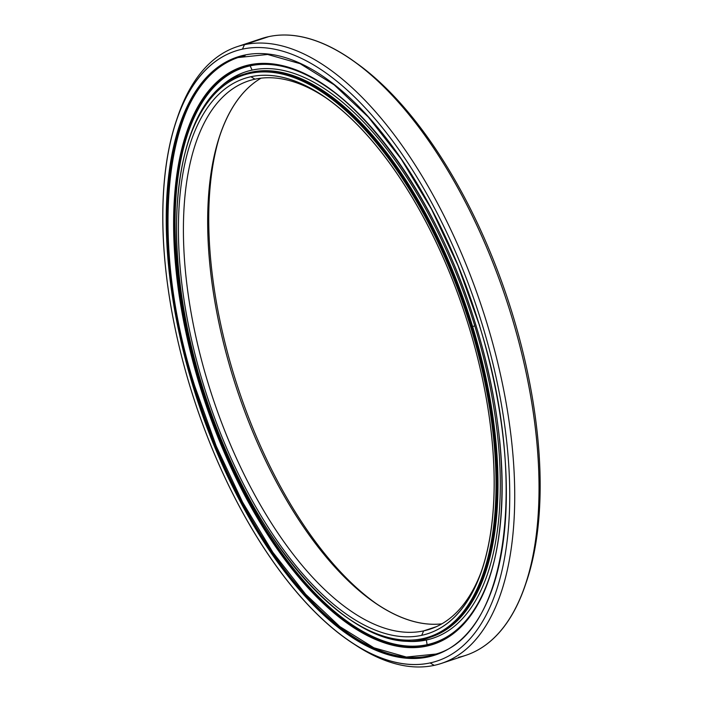 <?xml version="1.0" encoding="UTF-8"?>
<svg xmlns="http://www.w3.org/2000/svg" width="702" height="702" viewBox="0 0 702 702"><rect width="100%" height="100%" fill="white"/><g stroke="black" fill="none" stroke-linecap="round" stroke-linejoin="round"><path stroke-width="1.05" d="M250.895 76.729L254.984 79.168A288.75 133.608 71.7 0 1 326.456 98.219A288.75 133.608 -108.3 0 0 254.984 79.168A288.75 133.608 -108.3 0 0 248.499 80.932A288.75 133.608 -108.3 0 0 210.258 390.145A288.75 133.608 -108.3 0 0 423.666 630.879L421.683 635.336A292.357 135.275 -108.3 0 0 481.747 570.542A292.357 135.275 -108.3 0 0 324.868 97.104A292.357 135.275 -108.3 0 0 250.895 76.729A292.357 135.275 71.7 0 1 469.155 327.483A292.357 135.275 71.7 0 1 421.683 635.336A292.357 135.275 71.7 0 1 203.422 384.582A292.357 135.275 71.7 0 1 250.895 76.729A292.357 135.275 -108.3 0 0 203.422 384.582A292.357 135.275 -108.3 0 0 421.683 635.336L423.666 630.879A288.75 133.608 -108.3 0 0 430.15 629.115A288.75 133.608 -108.3 0 0 482.362 568.699A288.75 133.608 71.7 0 1 423.666 630.879L436.407 626.658L423.666 630.879A288.75 133.608 71.7 0 1 208.099 383.222A288.75 133.608 71.7 0 1 254.984 79.168L250.895 76.729M470.726 327.141L471.665 326.869A296.542 137.215 -108.3 0 0 250.281 72.525A296.542 137.215 -108.3 0 0 243.62 74.342A296.542 137.215 71.7 0 1 250.281 72.525L251.255 72.201A296.542 137.215 -108.3 0 0 244.586 74.017A296.542 137.215 71.7 0 1 251.255 72.201A296.542 137.215 71.7 0 1 472.639 326.553A296.542 137.215 71.7 0 1 431.142 637.004A296.542 137.215 -108.3 0 0 472.639 326.553L474.771 325.886L472.639 326.553A296.542 137.215 -108.3 0 0 251.255 72.201L250.281 72.525A296.542 137.215 71.7 0 1 471.665 326.869A296.542 137.215 71.7 0 1 430.177 637.319A296.542 137.215 71.7 0 1 423.508 639.136A296.542 137.215 -108.3 0 0 430.177 637.319A296.542 137.215 -108.3 0 0 471.665 326.869L470.726 327.141A295.823 136.881 71.7 0 1 422.692 638.644A295.823 136.881 71.7 0 1 201.843 384.924A295.823 136.881 71.7 0 1 249.886 73.42A295.823 136.881 71.7 0 1 470.726 327.141A295.823 136.881 -108.3 0 0 249.886 73.42A295.823 136.881 -108.3 0 0 201.843 384.924L201.843 384.924A295.823 136.881 -108.3 0 0 422.692 638.644A295.823 136.881 -108.3 0 0 470.726 327.141M201.834 384.889L201.764 384.933C247.613 541.865 358.994 665.522 430.177 637.319L431.142 637.004M441.883 623.832A288.75 133.608 71.7 0 1 236.802 388.996A288.75 133.608 71.7 0 1 261.065 78.168A288.75 133.608 -108.3 0 0 219.954 135.117A288.75 133.608 -108.3 0 0 374.903 602.702A288.75 133.608 -108.3 0 0 441.883 623.832M376.491 603.781A292.357 135.275 71.7 0 1 220.586 133.301A292.357 135.275 -108.3 0 0 376.491 603.781M348.833 640.531L352.018 642.725A324.842 150.307 -108.3 0 0 434.205 665.364L430.115 662.925A321.235 148.631 -108.3 0 0 482.274 324.666A321.235 148.631 -108.3 0 0 242.462 49.14L244.445 44.691A324.842 150.307 -108.3 0 0 177.703 116.681L176.456 120.34A321.235 148.631 71.7 0 1 242.462 49.14A321.235 148.631 -108.3 0 0 190.295 387.399A321.235 148.631 -108.3 0 0 430.115 662.925A321.235 148.631 71.7 0 1 348.833 640.531A321.235 148.631 71.7 0 1 176.456 120.34M254.405 41.392A324.842 150.307 71.7 0 1 268.743 36.636L244.445 44.691L268.743 36.636A324.842 150.307 -108.3 0 0 261.442 38.619L237.144 46.674A324.842 150.307 71.7 0 1 244.445 44.691A324.842 150.307 71.7 0 1 484.52 315.514A324.842 150.307 71.7 0 1 441.505 663.381A324.842 150.307 71.7 0 1 434.205 665.364A324.842 150.307 71.7 0 1 350.421 641.61M177.088 118.524A324.842 150.307 71.7 0 1 237.144 46.674M238.232 57.494A314.233 145.393 -108.3 0 0 194.454 386.398L194.454 386.398A314.233 145.393 71.7 0 1 238.232 57.494M435.916 654.053A314.233 145.393 71.7 0 1 429.036 655.914L428.676 656.028A314.233 145.393 -108.3 0 0 435.74 654.106A314.233 145.393 71.7 0 1 428.676 656.028A314.233 145.393 71.7 0 1 194.085 386.521A314.233 145.393 71.7 0 1 238.057 57.555A314.233 145.393 71.7 0 1 245.112 55.633A314.233 145.393 -108.3 0 0 238.057 57.555A314.233 145.393 -108.3 0 0 194.085 386.521L193.155 386.784L194.085 386.521A314.233 145.393 -108.3 0 0 428.676 656.028L429.036 655.914A314.233 145.393 71.7 0 1 194.454 386.398A314.233 145.393 -108.3 0 0 429.036 655.914A314.233 145.393 -108.3 0 0 435.916 654.053L406.344 657.046L373.876 647.788L339.847 626.596L305.686 594.313L272.797 552.255L242.559 502.149L216.207 446.051L194.814 386.258C145.56 231.528 166.532 76.966 238.417 57.432M479.703 325.149L479.422 325.272A314.952 145.726 -108.3 0 0 244.296 55.142A314.952 145.726 -108.3 0 0 193.155 386.784A314.952 145.726 71.7 0 1 244.296 55.142A314.952 145.726 71.7 0 1 479.422 325.272A314.952 145.726 71.7 0 1 428.281 656.923A314.952 145.726 71.7 0 1 193.155 386.784A314.952 145.726 -108.3 0 0 428.281 656.923A314.952 145.726 -108.3 0 0 479.422 325.272L457.923 265.444L431.546 209.301L401.272 159.17L368.357 117.111L334.161 84.837L300.114 63.68L267.629 54.475L238.057 57.555M352.527 60.39A321.235 148.631 71.7 0 1 525.859 583.476M441.505 663.381L465.803 655.326A324.842 150.307 -108.3 0 0 508.818 307.458A324.842 150.307 -108.3 0 0 268.743 36.636A324.842 150.307 71.7 0 1 350.93 59.275A324.842 150.307 71.7 0 1 525.245 585.319A324.842 150.307 71.7 0 1 458.503 657.309M525.245 585.319L526.491 581.66A321.235 148.631 -108.3 0 0 354.115 61.469L350.93 59.275M244.445 44.691L242.462 49.14A321.235 148.631 71.7 0 1 482.274 324.666A321.235 148.631 71.7 0 1 430.115 662.925L434.205 665.364A324.842 150.307 -108.3 0 0 486.951 323.306A324.842 150.307 -108.3 0 0 244.445 44.691M245.709 71.823A298.28 138.013 -108.3 0 0 215.321 92.585A298.28 138.013 71.7 0 1 245.709 71.823M396.577 639.583A298.28 138.013 -108.3 0 0 426.956 639.82L426.351 640.013A298.28 138.013 -108.3 0 0 433.055 638.197A298.28 138.013 -108.3 0 0 472.551 318.778A298.28 138.013 -108.3 0 0 252.106 70.095A298.28 138.013 71.7 0 1 474.789 325.93A298.28 138.013 71.7 0 1 426.351 640.013L427.114 644.655A302.922 140.163 -108.3 0 0 491.602 570.445A302.922 140.163 71.7 0 1 427.114 644.655A302.922 140.163 71.7 0 1 200.965 384.836L200.439 384.986A303.44 140.4 -108.3 0 0 426.965 645.243A303.44 140.4 -108.3 0 0 469.454 616.768A303.44 140.4 71.7 0 1 426.965 645.243L426.834 645.41A303.554 140.453 -108.3 0 0 469.392 616.847A303.554 140.453 71.7 0 1 426.834 645.41A303.554 140.453 71.7 0 1 200.21 385.056A303.554 140.453 71.7 0 1 249.508 65.409L249.71 65.461A303.44 140.4 71.7 0 1 287.399 67.366A303.44 140.4 -108.3 0 0 249.71 65.461L249.508 65.409A303.554 140.453 71.7 0 1 287.302 67.339A303.554 140.453 -108.3 0 0 249.508 65.409A303.554 140.453 -108.3 0 0 200.21 385.056L199.622 385.214L200.21 385.056A303.554 140.453 -108.3 0 0 426.834 645.41L426.965 645.243A303.44 140.4 71.7 0 1 200.439 384.986A303.44 140.4 71.7 0 1 249.71 65.461A303.44 140.4 -108.3 0 0 200.439 384.986L200.965 384.836A302.922 140.163 71.7 0 1 250.158 65.856L252.106 70.095L250.158 65.856A302.922 140.163 71.7 0 1 332.853 91.321A302.922 140.163 -108.3 0 0 250.158 65.856A302.922 140.163 -108.3 0 0 200.965 384.836A302.922 140.163 -108.3 0 0 427.114 644.655L426.351 640.013A298.28 138.013 71.7 0 1 387.223 637.521A298.28 138.013 -108.3 0 0 426.351 640.013L426.956 639.82A298.28 138.013 71.7 0 1 396.577 639.583M433.353 638.092A298.28 138.013 71.7 0 1 426.956 639.82A298.28 138.013 -108.3 0 0 433.353 638.092M476.096 325.772L476.105 325.807A304.177 140.742 -108.3 0 0 249.026 64.909A304.177 140.742 -108.3 0 0 199.622 385.214A304.177 140.742 71.7 0 1 249.026 64.909A304.177 140.742 71.7 0 1 476.105 325.807A304.177 140.742 71.7 0 1 426.711 646.112A304.177 140.742 71.7 0 1 199.622 385.214A304.177 140.742 -108.3 0 0 426.711 646.112A304.177 140.742 -108.3 0 0 476.105 325.807L476.026 325.816C437.776 197.051 355.695 84.881 287.302 67.339A303.554 140.453 71.7 0 1 417.813 192.172M499.534 438.785A303.554 140.453 71.7 0 1 469.392 616.847L469.515 616.689M209.047 99.833A298.28 138.013 71.7 0 1 252.106 70.095A298.28 138.013 -108.3 0 0 245.402 71.92A298.28 138.013 -108.3 0 0 209.047 99.833M244.586 74.017L243.62 74.342C174.763 93.463 155.493 239.189 201.764 384.933M479.343 325.289C528.588 480.01 507.625 634.573 435.74 654.106M476.026 325.816C513.004 444.024 510.1 565.944 469.392 616.847"/></g></svg>
